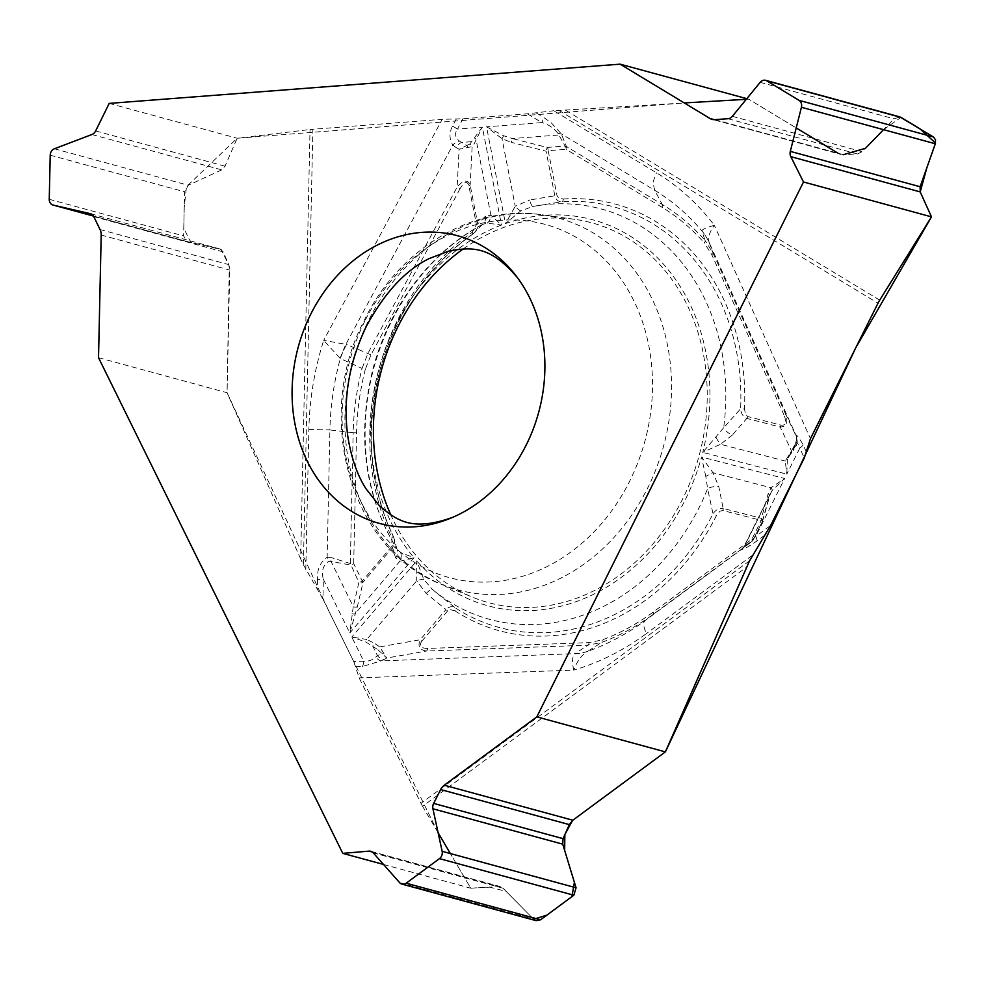 <?xml version="1.0" encoding="UTF-8"?>
<svg xmlns="http://www.w3.org/2000/svg" width="985" height="985" viewBox="0 0 985 985"><rect width="100%" height="100%" fill="white"/><g stroke="black" fill="none" stroke-linecap="round" stroke-linejoin="round"><path stroke-width="0.74" stroke-dasharray="4.92 3.69" d="M746.802 98.672L748.662 99.177L553.779 110.739L656.503 172.818A269.385 225.159 105.2 0 1 714.347 225.343C706.787 227.412 702.613 229.222 701.837 230.785L705.088 240.549C692.443 226.094 678.185 214.077 662.326 204.474L566.437 146.519L561.29 133.837L551.415 122.977L543.375 117.227A9.579 5.122 -58.9 0 1 541.848 122.571C548.091 124.135 553.496 127.779 558.064 133.517L565.07 146.051L566.437 146.519A3.189 1.711 121.1 0 1 566.116 149.326L548.202 150.705A3.189 1.687 85.6 0 0 547.155 147.43L546.109 151.21A3.189 0.899 168.9 0 0 548.202 150.705L557.042 195.732L558.815 198.01L563.358 199.007A3.189 1.687 -93.9 0 1 562.016 201.716L532.811 206.481A212.649 177.743 105.2 0 1 723.655 427.761L740.621 408.8C741.065 413.614 743.133 416.815 746.815 418.391L780.169 427.034C786.744 426.665 788.443 422.109 785.279 413.355L713.005 252.96L705.088 240.549A3.189 1.539 138.8 0 1 704.263 242.926C691.741 228.655 677.655 216.774 662.006 207.281L566.116 149.326A3.189 1.687 85.6 0 0 565.07 146.051L547.155 147.43L512.348 138.565L511.301 142.345L546.109 151.21L554.826 195.769C556.106 199.955 558.507 201.937 562.016 201.716A217.98 182.188 -74.8 0 1 740.621 408.8L744.488 409.034L745.62 414.796L747.738 416.52L781.093 425.151C785.833 425.68 786.818 422.331 784.048 415.091A3.189 1.231 155.7 0 0 785.279 413.355L796.422 436.786L795.905 445.368L791.521 450.908A3.189 1.81 -143.1 0 0 793.294 450.49M312.873 129.244A20.439 3.201 -178.8 0 0 310.029 129.515L300.671 558.938L303.392 564.737L312.873 129.244L442.24 119.308L462.95 118.779L527.381 113.829L553.779 110.739M109.2 103.4L237.163 138.257L310.029 129.515M98.525 357.703L227.067 392.719L300.671 558.938M303.392 564.737L322.932 599.052L323.363 579.315C321.208 571.226 322.994 565.242 328.756 561.327L330.972 561.351L330.886 557.461L327.143 557.276C320.15 562.201 316.948 569.576 317.527 579.414A9.579 1.502 -178.8 0 0 323.363 579.315L349.81 632.973L357.395 606.489L363.046 582.27A3.189 0.862 40.5 0 0 362.271 581.015L353.701 563.642A3.189 1.268 -26.2 0 1 350.352 564.996L330.972 561.351L353.258 606.575L349.81 632.973L413.995 557.719L400.612 552.548L396.856 548.891M749.597 560.748L420.977 803.366L359.143 677.865L353.738 661.551L322.932 599.052M420.977 803.366A20.439 7.708 53.6 0 0 422.577 806.321L746.618 567.089M383.497 864.448L470.744 888.211L422.577 806.321M728.026 118.717L857.43 153.968L843.455 154.682L712.057 119.37M857.43 153.968L862.158 151.69L894.072 118.828L899.933 116.932M714.285 119.653L840.624 154.399M838.53 153.5L748.662 99.177M93.784 216.626L223.189 251.877L228.729 264.596L229.739 270.075L227.067 392.719M223.189 251.877L220.16 249.02L187.076 241.571L93.477 216.072M91.913 134.514L221.724 169.876L225.048 166.206L237.163 138.257M221.724 169.876L188.295 185.254L184.564 191.792L183.604 235.895L186.916 241.522L93.489 216.072M373.229 852.862L503.039 888.224L500.269 886.574L470.744 888.211M503.039 888.224L533.574 919.153L536.099 920.655M463.221 248.959A196.803 164.495 105.2 0 1 574.871 219.359A196.803 164.495 105.2 0 1 699.03 456.006A196.803 164.495 105.2 0 1 472 596.984A196.803 164.495 105.2 0 1 390.786 514.847M806.259 451.819L803.12 444.863C799.709 438.707 797.284 435.358 795.818 434.828L709.188 242.581A63.89 57.647 -20.5 0 0 701.837 230.785L701.825 230.81A63.89 58.583 159.8 0 1 709.298 242.852L709.188 242.581C707.71 237.779 709.422 232.041 714.347 225.343L810.458 438.657M764.606 535.298L757.071 540.851C749.277 546.293 744.02 549.211 741.299 549.581L744.734 545.715L752.134 541.282L741.299 549.581L645.224 620.513C642.811 622.2 643.217 626.534 646.468 633.527A269.385 225.159 105.2 0 1 573.812 670.108C576.816 661.501 581.372 655.284 587.479 651.43A63.89 53.288 -124.6 0 1 574.587 653.88C572.162 656.81 571.903 662.216 573.812 670.108L359.143 677.865M803.12 444.863A9.579 3.694 -24.3 0 1 799.82 448.064C798.145 443.164 796.754 441.452 795.609 442.954L796.151 445.786L797.308 441.588L796.028 435.616A9.579 9.173 161.3 0 1 795.511 443.866L787.323 460.044L786.818 474.142L702.748 452.374L723.655 427.761A9.579 4.876 -137.5 0 0 732.409 435.013L746.815 418.391A3.189 1.748 -75.5 0 0 747.738 416.52M757.071 540.851A9.579 3.62 53.6 0 0 755.766 536.431L770.652 525.436M520.733 210.913A9.579 2.783 52.4 0 1 515.241 206.271L505.453 223.595L520.733 210.913L532.811 206.481A9.579 1.835 -101.4 0 1 529.733 200.004L554.826 195.769A3.189 0.899 168.9 0 0 556.919 195.264M716.095 437.451A9.579 1.933 -118.1 0 0 720.503 444.272L702.748 452.374A200.004 167.167 -74.8 0 0 505.453 223.595L486.528 126.819L503.643 135.758L512.348 138.565L558.963 134.982L562.718 136.25M762.71 520.326A3.189 2.253 15.4 0 0 761.393 518.332L723.138 508.42L718.816 486.713A9.579 4.79 -12.9 0 0 707.612 488.72L705.814 476.543A9.579 1.859 147.7 0 1 713.017 472.726L701.529 456.991L784.639 478.513L770.996 487.747L768.14 493.793L761.393 518.332A3.189 1.748 -75.5 0 1 761.27 520.425L751.924 539.177L653.19 612.079C637.049 623.961 620.033 633.257 602.143 639.954L589.018 642.614L427.588 648.45C420.595 648.216 418.662 645.803 421.802 641.21A3.189 0.862 40.5 0 0 420.226 639.745C417.48 646.283 419.573 650.038 426.517 651.023L587.934 645.187L601.736 642.392C619.836 635.633 637.061 626.226 653.4 614.172L752.134 541.282A3.189 1.207 -126.4 0 0 751.924 539.177L753.094 540.137L762.328 521.434L769.063 496.896A3.189 2.253 15.4 0 0 769.396 496.28A3.189 2.253 15.4 0 0 768.14 493.793M421.802 641.21L447.559 611.008L450.071 609.592L455.021 610.86A3.189 1.699 123 0 0 455.193 607.819L432.132 589.227L423.796 579.426L416.729 560.896L416.717 580.818L426.234 593.45L445.983 609.543L420.226 639.745L379.717 646.899L377.944 649.718L386.748 658.042L379.717 646.899L374.509 643.267L372.736 646.086L377.477 655.727L375.839 657.007C372.342 660.184 368.304 661.588 363.724 661.194L353.738 661.551M455.021 610.86A221.059 184.761 -74.8 0 0 716.489 515.475L719.863 511.277L722.596 510.439L761.27 520.425L762.328 521.434M781.093 425.151A3.189 1.748 -75.5 0 1 780.169 427.034L791.521 450.908L785.254 461.042L786.818 474.142L799.82 448.064L804.289 457.988M705.814 476.543L701.529 456.991A200.004 167.167 -74.8 0 1 416.729 560.896L351.805 637.024L366.001 642.072L377.944 649.718M426.234 593.45A9.579 1.785 -49 0 1 432.132 589.227A212.649 177.743 105.2 0 0 707.612 488.72L713.005 513.764A217.98 182.188 105.2 0 1 455.193 607.819C452.25 605.935 449.185 606.501 445.983 609.543A3.189 0.862 40.5 0 1 447.559 611.008M770.479 493.374L744.143 546.195C746.076 545.727 749.942 542.476 755.766 536.431L784.639 478.513L772.031 490.715L744.734 545.715L742.419 548.707M796.028 435.616L795.818 434.828A9.579 9.567 -172.3 0 1 796.545 439.938L796.754 437.623M795.621 442.93L796.533 439.975A9.579 9.567 -172.3 0 1 795.609 442.954L788.443 457.348M723.015 510.513A3.189 1.748 -75.5 0 0 723.138 508.42C719.149 508.014 715.775 509.787 713.005 513.764L716.489 515.475M795.905 445.368L790.327 454.257A3.189 1.81 -143.1 0 1 790.13 454.713L793.307 450.477A3.189 1.81 -143.1 0 0 793.504 450.034M788.345 455.132A3.189 1.81 -143.1 0 0 790.118 454.725M732.409 435.013L720.503 444.272L785.254 461.042A3.189 2.278 -165.2 0 0 787.323 460.044M772.031 490.715A3.189 2.426 37.2 0 0 770.996 487.747L713.017 472.726L718.816 486.713M558.064 133.517L561.29 133.837L654.594 190.24C653.412 182.816 651.824 183.961 656.503 172.818M305.818 569.65L308.871 429.485A269.385 225.159 105.2 0 1 323.683 340.379L340.293 358.528L362.061 368.427C356.619 389.641 353.652 411.065 353.172 432.723L329.913 429.952L327.143 557.276L328.756 561.327M308.871 429.485L329.913 429.952A251.594 210.285 105.2 0 1 340.293 358.528A63.89 32.382 112.3 0 1 346.535 344.467L323.683 340.379L442.24 119.308M456.338 118.951L452.484 126.154C449.086 132.901 449.197 139.18 452.804 144.992A9.579 5.06 136.8 0 1 459.429 141.052L466.841 145.435L459.096 149.289L472.135 146.617A3.189 2.82 37.5 0 0 469.783 144.081L482.354 127.139L501.5 225.048L487.255 223.127L482.293 224.481M452.484 126.154A9.579 1.391 -151.8 0 1 457.446 129.06C454.454 133.554 455.119 137.555 459.429 141.052M472.234 232.251A3.189 1.244 -124.9 0 1 472.381 234.405C427.909 266.282 397.349 310.841 380.666 368.107C364.93 428.34 369.067 484.238 393.077 535.815A3.189 1.268 -25.8 0 1 391.895 537.662A221.059 184.761 105.2 0 1 472.234 232.251L476.444 224.617L468.848 185.771C467.247 180.661 464.329 181.597 460.106 188.603L457.151 187.015L368.008 353.246L362.061 368.427L365.337 369.276C359.968 390.245 357.038 411.422 356.558 432.797L353.701 563.642L350.315 563.58L330.886 557.461M391.895 537.662L391.808 546.367L362.271 581.015A3.189 1.268 153.8 0 1 358.909 582.369A3.189 2.302 -166.9 0 0 363.046 582.27L393.052 547.044L394.542 542.612L394.32 539.46M482.182 224.543L475.078 232.029M396.807 548.793L394.246 539.103M485.482 216.146A9.579 8.767 48.6 0 1 482.872 224.1A9.579 8.767 48.6 0 1 480.618 225.516A212.649 177.743 105.2 0 0 395.982 547.315A9.579 8.803 -20 0 1 397.189 549.544A9.579 8.803 -20 0 1 395.576 557.904L399.848 561.253L413.995 557.719A200.004 167.167 -74.8 0 1 501.5 225.048L490.887 215.161L485.482 216.146L477.75 223.891L470.153 185.045C467.653 179.221 463.319 179.886 457.151 187.015L459.096 149.289L455.981 147.491A9.579 4.999 120 0 1 461.682 142.456L471.618 141.692A3.189 2.82 37.5 0 1 473.97 144.229L482.354 127.139L457.446 129.06L462.95 118.779M527.381 113.829L541.848 122.571L486.528 126.819L502.042 138.737L511.301 142.345M455.981 147.491L452.804 144.992L345.957 344.245A63.89 32.012 -70 0 0 340.157 358.405M475.312 231.758L477.294 228.458L477.75 223.891A3.189 0.899 168.9 0 1 476.444 224.617M487.255 223.127A9.579 8.816 117.6 0 0 490.887 215.161L476.137 139.747A3.189 2.302 16.7 0 0 474.339 138.011M468.848 185.771A3.189 0.899 168.9 0 0 470.153 185.045L472.135 146.617L473.97 144.229M467.801 147.294A3.189 1.724 84.9 0 0 466.841 145.435L469.783 144.081M503.643 135.758L502.042 138.737L515.241 206.271L529.733 200.004M356.558 432.797L353.172 432.723L350.315 563.58L358.909 582.369L353.258 606.575A3.189 2.302 -166.9 0 0 357.395 606.489M355.462 666.759L362.455 666.513L381.096 660.886A9.579 5.516 68 0 1 375.839 657.007M362.455 666.513A9.579 5.097 87.9 0 0 363.724 661.194L351.805 637.024L366.715 639.462L366.001 642.072M653.991 613.717L645.224 620.513A251.594 210.285 105.2 0 1 587.626 651.356L601.736 642.392A3.189 1.502 -110.4 0 0 602.143 639.954M587.626 651.356A63.89 52.143 57 0 1 574.92 653.658L381.096 660.886L384.298 659.384A9.579 7.19 61.3 0 1 377.477 655.727L381.527 653.511A3.189 1.231 -27.1 0 0 383.682 652.833M400.612 552.548A9.579 8.816 -89.6 0 1 399.848 561.253L355.068 613.766A3.189 1.711 -158.1 0 1 351.99 613.655M423.796 579.426A9.579 2.696 -22.8 0 0 416.717 580.818L366.715 639.462L374.509 643.267M427.588 648.45A3.189 1.699 -92.1 0 1 426.517 651.023L386.748 658.042L384.298 659.384M762.759 519.661A3.189 3.189 0 0 1 762.439 521.385L753.094 540.137A3.189 3.189 0 0 1 752.171 541.258L741.717 549.248L744.143 546.183M533.648 919.239L506.191 891.425L489.213 886.992L470.744 888.211L450.354 853.539M438.128 832.756L329.249 611.857L227.067 392.719L229.296 266.233L221.28 249.525L190.819 242.408L183.776 228.311L184.232 207.207L186.497 186.633L237.163 138.257L684.292 102.945M746.273 99.313L748.662 99.177L796.225 127.927M837.976 153.192L843.345 154.694M883.557 129.663L901.004 117.375M364.881 321.024A183.001 152.958 -74.8 0 0 493.35 581.741A183.001 152.958 -74.8 0 0 633.638 300.376A183.001 152.958 -74.8 0 0 364.881 321.024M714.765 119.628L843.455 154.682M732.347 116.329L862.158 151.69M760.161 82.358L894.072 118.828M100.051 229.542L228.729 264.596M90.558 213.72L220 248.983M95.644 130.943L225.048 166.206M101.196 235.058L229.739 270.075M49.25 199.29L183.604 235.895M50.21 155.187L184.564 191.792M54.384 148.772L188.295 185.254M372.318 852.037L498.41 886.389M399.651 882.671L533.574 919.153M350.389 371.998A192.567 160.949 -74.8 0 0 441.366 584.265A192.567 160.949 -74.8 0 0 663.521 446.328A192.567 160.949 -74.8 0 0 542.021 214.779A192.567 160.949 -74.8 0 0 368.882 319.817A192.567 160.949 -74.8 0 0 355.93 351.62M536.062 112.819L543.375 117.227M558.852 110.345L877.98 303.22M752.245 555.429L646.468 633.527M879.716 300.117L565.045 109.926M784.048 415.091L711.773 254.696L704.263 242.926M563.358 199.007A221.059 184.761 105.2 0 1 744.488 409.034M662.88 205.508L654.594 190.24A251.594 210.285 105.2 0 1 701.825 230.81M711.773 254.696A3.189 1.231 155.7 0 0 713.005 252.96L709.298 242.852M662.006 207.281A3.189 1.711 121.1 0 0 662.326 204.474M317.527 579.414L317.305 589.387M460.106 188.603L370.963 354.834L365.337 369.276M472.172 234.492A217.98 182.188 -74.8 0 0 392.953 535.643M391.808 546.367A3.189 0.862 -139.5 0 1 392.596 547.623L395.576 557.904M370.963 354.834L346.535 344.467M589.018 642.614A3.189 1.699 -92.1 0 1 587.934 645.187L574.92 653.658M653.19 612.079A3.189 1.207 -126.4 0 1 653.4 614.172M220.172 249.033L90.374 213.671M500.294 886.586L370.742 851.286M574.871 219.359L542.021 214.779C473.108 204.104 398.827 248.811 364.536 319.817C312.984 416.778 350.278 549.827 441.366 584.265L472 596.984M797.321 441.514L796.262 445.762L793.307 450.477M790.13 454.713L788.308 457.594M762.661 520.806L770.541 493.239M482.084 224.605C466.705 232.879 452.374 243.27 439.088 255.792C407.581 285.958 385.652 323.154 373.315 367.393C356.447 434.508 364.253 494.938 396.733 548.694M396.881 548.928L394.222 539.004M482.33 224.457L475.004 232.115M475.102 231.992L472.369 234.418M394.246 539.14L393.077 535.815"/><path stroke-width="1.48" d="M90.189 213.622A7.03 5.873 -74.8 0 1 90.374 213.671A7.03 5.873 -74.8 0 1 93.784 216.626L100.051 229.542A11.5 9.616 -74.8 0 1 101.196 235.058L98.525 357.703L342.768 853.355L369.006 851.138A7.03 5.873 -74.8 0 1 370.742 851.286A7.03 5.873 -74.8 0 1 373.229 852.862L399.651 882.671A6.39 5.344 -74.8 0 0 401.929 884.111A6.39 5.344 -74.8 0 0 406.189 883.2L439.47 858.625A6.39 5.344 -74.8 0 0 442.142 851.311L432.932 808.796A7.03 5.873 -74.8 0 1 433.646 803.403L440.652 789.564A11.5 9.616 -74.8 0 1 444.272 785.205L536.825 716.871L803.501 181.991L790.807 156.664A7.03 5.873 -74.8 0 1 790.315 151.37L801.421 107.291A6.39 5.344 -74.8 0 0 799.057 100.359L766.736 80.819A6.39 5.344 -74.8 0 0 765.591 80.327A6.39 5.344 -74.8 0 0 760.161 82.358L732.347 116.329A7.03 5.873 -74.8 0 1 728.026 118.717L714.765 119.628A11.5 9.616 -74.8 0 1 712.057 119.37A11.5 9.616 -74.8 0 1 709.988 118.483L620.119 64.16L109.2 103.4L95.644 130.943A7.03 5.873 -74.8 0 1 91.913 134.514L54.384 148.772A6.39 5.344 -74.8 0 0 50.21 155.187L49.25 199.29A6.39 5.344 -74.8 0 0 52.993 205.04A6.39 5.344 -74.8 0 0 53.153 205.089L90.558 213.72M620.119 64.16L746.802 98.672M536.825 716.871L665.367 751.887L749.597 560.748L770.652 525.436L804.289 457.988L810.458 438.657L877.98 303.22A20.439 10.921 -58.9 0 1 879.716 300.117L931.478 216.86L803.501 181.991M310.644 314.4A149.043 124.578 105.2 0 1 517.741 278.065A149.043 124.578 105.2 0 1 452.534 517.408A149.043 124.578 105.2 0 1 317.638 478.858A149.043 124.578 105.2 0 1 310.644 314.4M383.497 864.448L342.768 853.355M790.315 151.37L920.125 186.731L920.212 191.915L931.478 216.86L855.842 347.631L665.367 751.887L572.802 820.222M920.125 186.731L935.344 143.773L935.528 139.808L933.423 136.964L899.933 116.932M931.478 216.86L920.212 191.915L926.922 167.536L935.541 143.071L920.002 128.85L901.004 117.375M433.646 803.403L563.051 838.654L569.33 824.617L572.814 820.222L665.367 751.887M563.051 838.654L562.731 844.157L576.065 887.78L573.836 895.23L540.556 919.805L536.099 920.655M390.786 514.847A196.803 164.495 105.2 0 1 397.928 326.712A196.803 164.495 105.2 0 1 463.221 248.959M572.556 820.419L564.848 834.652L564.664 850.474L574.378 882.289L571.928 896.633L546.872 915.127L533.648 919.239M450.354 853.539L438.128 832.756M684.292 102.945L746.273 99.313M796.225 127.927L837.976 153.192M843.345 154.694L865.421 148.329L883.557 129.663M790.807 156.664L920.212 191.915M709.988 118.483L714.285 119.653M766.736 80.819L901.103 117.424M799.057 100.359L933.423 136.964M801.421 107.291L935.344 143.773M53.153 205.089L93.477 216.072M440.652 789.564L569.33 824.617M432.932 808.796L562.731 844.157M369.006 851.138L372.318 852.037M444.272 785.205L572.814 820.222M442.142 851.311L576.065 887.78M439.47 858.625L573.836 895.23M406.189 883.2L540.556 919.805M355.93 351.62A192.567 160.949 -74.8 0 0 350.389 371.998M517.741 278.065C490.604 245.807 472.172 246.841 448.963 251.027L429.349 258.501C405.611 270.001 384.606 292.594 366.358 326.306C348.899 362.874 342.743 399.713 347.877 436.848C351.337 458.123 357.395 475.459 366.038 488.831L379.311 505.6C397.275 521.176 412.666 531.481 452.534 517.408M899.871 116.907L765.591 80.327M93.489 216.072L52.993 205.04M536.012 920.63L401.929 884.111"/></g></svg>
